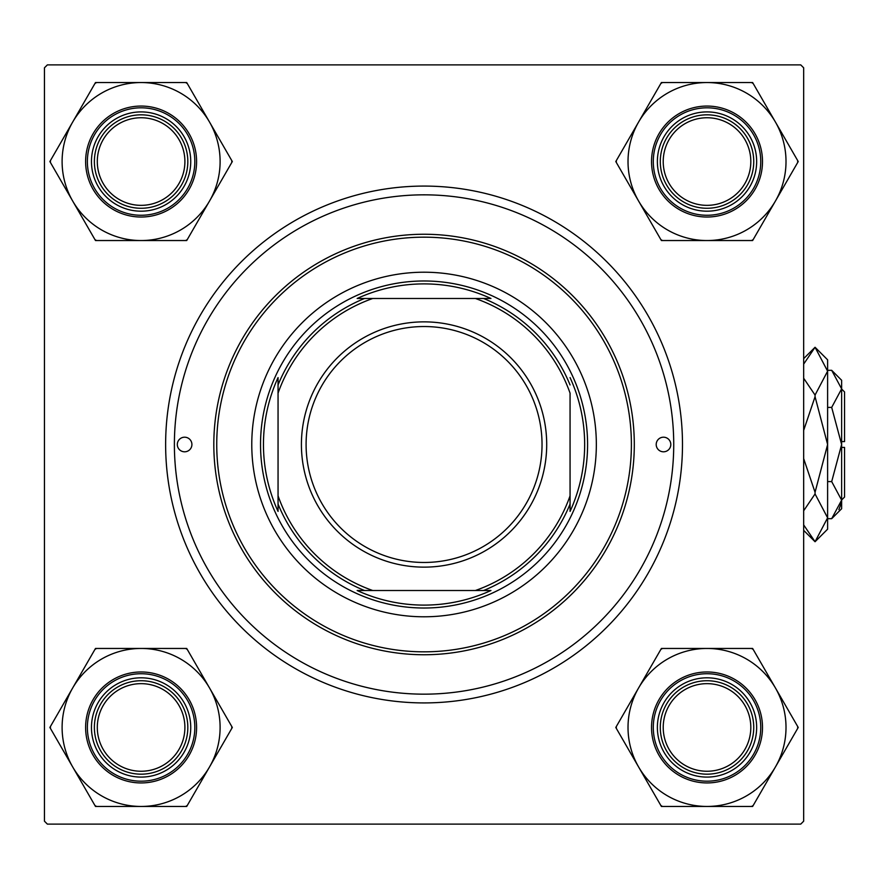 <?xml version="1.0" encoding="UTF-8"?>
<svg xmlns="http://www.w3.org/2000/svg" width="889" height="889" viewBox="0 0 889 889"><rect width="100%" height="100%" fill="white"/><g stroke="black" fill="none" stroke-linecap="round" stroke-linejoin="round"><path stroke-width="1.33" d="M424.064 702.921A258.421 258.421 0 0 1 165.632 444.5A258.421 258.421 0 0 1 424.064 186.079A258.421 258.421 0 0 1 682.485 444.5A258.421 258.421 0 0 1 424.064 702.921M44.45 67.808L44.45 821.192L47.373 824.114L800.745 824.114L803.667 821.192L803.667 67.808L800.745 64.886L47.373 64.886L44.45 67.808M670.806 444.5A7.301 7.301 0 0 0 663.505 437.199A7.301 7.301 0 0 0 656.204 444.5A7.301 7.301 0 0 0 663.505 451.801A7.301 7.301 0 0 0 670.806 444.5M191.913 444.5A7.301 7.301 0 0 0 184.612 437.199A7.301 7.301 0 0 0 177.311 444.5A7.301 7.301 0 0 0 184.612 451.801A7.301 7.301 0 0 0 191.913 444.5M596.341 444.5A172.288 172.288 0 0 0 424.064 272.212A172.288 172.288 0 0 0 251.776 444.5A172.288 172.288 0 0 0 424.064 616.788A172.288 172.288 0 0 0 596.341 444.5M216.738 444.5A207.326 207.326 0 0 0 424.064 651.826A207.326 207.326 0 0 0 631.39 444.5A207.326 207.326 0 0 0 424.064 237.174A207.326 207.326 0 0 0 216.738 444.5M634.302 444.5A210.249 210.249 0 0 1 424.064 654.749A210.249 210.249 0 0 1 213.816 444.5A210.249 210.249 0 0 1 424.064 234.252A210.249 210.249 0 0 1 634.302 444.5M174.388 444.5A249.665 249.665 0 0 0 424.064 694.165A249.665 249.665 0 0 0 673.729 444.5A249.665 249.665 0 0 0 424.064 194.835A249.665 249.665 0 0 0 174.388 444.5M663.216 727.458A43.805 43.805 0 0 0 707.011 771.252A43.805 43.805 0 0 0 750.816 727.458A43.805 43.805 0 0 0 707.011 683.652A43.805 43.805 0 0 0 663.216 727.458M753.739 727.458A46.717 46.717 0 0 1 707.011 774.175A46.717 46.717 0 0 1 660.294 727.458A46.717 46.717 0 0 1 707.011 680.73A46.717 46.717 0 0 1 753.739 727.458M638.602 687.953A78.999 78.999 0 0 1 707.011 648.459L661.405 648.459L615.788 727.458L661.405 806.456L752.627 806.456L798.233 727.458L752.627 648.459L707.011 648.459A78.999 78.999 0 0 1 775.43 766.951A78.999 78.999 0 0 1 638.602 766.951A78.999 78.999 0 0 1 638.602 687.953M662.494 648.459A90.678 90.678 0 0 0 660.86 649.403M682.196 684.463A49.64 49.64 0 0 1 750.005 702.632A49.64 49.64 0 0 1 731.836 770.441A49.64 49.64 0 0 1 664.027 752.272A49.64 49.64 0 0 1 682.196 684.463M734.759 775.508A55.485 55.485 0 0 1 658.971 755.194A55.485 55.485 0 0 1 679.274 679.407A55.485 55.485 0 0 1 755.061 699.71A55.485 55.485 0 0 1 734.759 775.508A55.485 55.485 0 0 0 755.061 699.71A55.485 55.485 0 0 0 679.274 679.407M751.538 806.456A90.678 90.678 0 0 0 753.172 805.512M797.689 728.402A90.678 90.678 0 0 0 797.689 726.513M753.172 649.403A90.678 90.678 0 0 0 751.538 648.459M616.333 726.513A90.678 90.678 0 0 0 616.333 728.402M660.86 805.512A90.678 90.678 0 0 0 662.494 806.456M750.816 161.542A43.805 43.805 0 0 0 707.011 117.748A43.805 43.805 0 0 0 663.216 161.542A43.805 43.805 0 0 0 707.011 205.348A43.805 43.805 0 0 0 750.816 161.542M660.294 161.542A46.717 46.717 0 0 1 707.011 114.825A46.717 46.717 0 0 1 753.739 161.542A46.717 46.717 0 0 1 707.011 208.27A46.717 46.717 0 0 1 660.294 161.542M707.011 82.544A78.999 78.999 0 0 1 775.43 122.049L752.627 82.544L661.405 82.544L615.788 161.542L661.405 240.541L752.627 240.541L798.233 161.542L775.43 122.049A78.999 78.999 0 0 1 707.011 240.541A78.999 78.999 0 0 1 638.602 122.049A78.999 78.999 0 0 1 707.011 82.544M753.172 83.488A90.678 90.678 0 0 0 751.538 82.544M731.836 118.559A49.64 49.64 0 0 1 750.005 186.368A49.64 49.64 0 0 1 682.196 204.537A49.64 49.64 0 0 1 664.027 136.728A49.64 49.64 0 0 1 731.836 118.559M679.274 209.593A55.485 55.485 0 0 1 658.971 133.806A55.485 55.485 0 0 1 734.759 113.492A55.485 55.485 0 0 1 755.061 189.29A55.485 55.485 0 0 1 679.274 209.593A55.485 55.485 0 0 0 755.061 189.29A55.485 55.485 0 0 0 734.759 113.492M660.86 239.597A90.678 90.678 0 0 0 662.494 240.541M751.538 240.541A90.678 90.678 0 0 0 753.172 239.597M797.689 162.487A90.678 90.678 0 0 0 797.689 160.598M662.494 82.544A90.678 90.678 0 0 0 660.86 83.488M616.333 160.598A90.678 90.678 0 0 0 616.333 162.487M97.301 727.458A43.805 43.805 0 0 0 141.107 771.252A43.805 43.805 0 0 0 184.901 727.458A43.805 43.805 0 0 0 141.107 683.652A43.805 43.805 0 0 0 97.301 727.458M187.823 727.458A46.717 46.717 0 0 1 141.107 774.175A46.717 46.717 0 0 1 94.378 727.458A46.717 46.717 0 0 1 141.107 680.73A46.717 46.717 0 0 1 187.823 727.458M184.901 161.542A43.805 43.805 0 0 0 141.107 117.748A43.805 43.805 0 0 0 97.301 161.542A43.805 43.805 0 0 0 141.107 205.348A43.805 43.805 0 0 0 184.901 161.542M94.378 161.542A46.717 46.717 0 0 1 141.107 114.825A46.717 46.717 0 0 1 187.823 161.542A46.717 46.717 0 0 1 141.107 208.27A46.717 46.717 0 0 1 94.378 161.542M141.107 806.456A78.999 78.999 0 0 1 72.687 766.951L95.49 806.456L186.712 806.456L232.329 727.458L186.712 648.459L95.49 648.459L49.884 727.458L72.687 766.951A78.999 78.999 0 0 1 141.107 648.459A78.999 78.999 0 0 1 209.526 766.951A78.999 78.999 0 0 1 141.107 806.456M94.945 805.512A90.678 90.678 0 0 0 96.59 806.456M116.281 770.441A49.64 49.64 0 0 1 98.112 702.632A49.64 49.64 0 0 1 165.921 684.463A49.64 49.64 0 0 1 184.09 752.272A49.64 49.64 0 0 1 116.281 770.441M168.843 679.407A55.485 55.485 0 0 1 189.157 755.194A55.485 55.485 0 0 1 113.359 775.508A55.485 55.485 0 0 1 93.056 699.71A55.485 55.485 0 0 1 168.843 679.407A55.485 55.485 0 0 0 93.056 699.71A55.485 55.485 0 0 0 113.359 775.508M187.257 649.403A90.678 90.678 0 0 0 185.623 648.459M96.59 648.459A90.678 90.678 0 0 0 94.945 649.403M50.429 726.513A90.678 90.678 0 0 0 50.429 728.402M185.623 806.456A90.678 90.678 0 0 0 187.257 805.512M231.785 728.402A90.678 90.678 0 0 0 231.785 726.513M209.526 201.047A78.999 78.999 0 0 1 141.107 240.541L186.712 240.541L232.329 161.542L186.712 82.544L95.49 82.544L49.884 161.542L95.49 240.541L141.107 240.541A78.999 78.999 0 0 1 72.687 122.049A78.999 78.999 0 0 1 209.526 122.049A78.999 78.999 0 0 1 209.526 201.047M185.623 240.541A90.678 90.678 0 0 0 187.257 239.597M165.921 204.537A49.64 49.64 0 0 1 98.112 186.368A49.64 49.64 0 0 1 116.281 118.559A49.64 49.64 0 0 1 184.09 136.728A49.64 49.64 0 0 1 165.921 204.537M113.359 113.492A55.485 55.485 0 0 1 189.157 133.806A55.485 55.485 0 0 1 168.843 209.593A55.485 55.485 0 0 1 93.056 189.29A55.485 55.485 0 0 1 113.359 113.492A55.485 55.485 0 0 0 93.056 189.29A55.485 55.485 0 0 0 168.843 209.593M96.59 82.544A90.678 90.678 0 0 0 94.945 83.488M50.429 160.598A90.678 90.678 0 0 0 50.429 162.487M94.945 239.597A90.678 90.678 0 0 0 96.59 240.541M231.785 162.487A90.678 90.678 0 0 0 231.785 160.598M187.257 83.488A90.678 90.678 0 0 0 185.623 82.544M490.961 298.493L475.393 298.493L490.961 298.493A160.609 160.609 0 0 0 357.156 298.493L372.724 298.493L357.156 298.493M424.064 608.02A163.52 163.52 0 0 1 260.533 444.5A163.52 163.52 0 0 1 424.064 280.98A163.52 163.52 0 0 1 587.585 444.5A163.52 163.52 0 0 1 424.064 608.02M357.156 590.507L372.724 590.507L357.156 590.507A160.609 160.609 0 0 0 490.961 590.507L475.393 590.507L490.961 590.507M278.057 511.408L278.057 495.829L278.057 511.408A160.609 160.609 0 0 1 278.057 377.592L278.057 495.829A154.764 154.764 0 0 0 372.724 590.507L475.393 590.507A154.764 154.764 0 0 0 570.06 495.829L570.06 393.171A154.764 154.764 0 0 0 475.393 298.493L372.724 298.493A154.764 154.764 0 0 0 278.057 393.171L278.057 377.592M570.06 511.408L570.06 495.829L570.06 511.408A160.609 160.609 0 0 0 570.06 377.592M364.501 590.507A157.686 157.686 0 0 1 278.057 504.063M483.616 298.493A157.686 157.686 0 0 1 570.06 384.937M570.06 504.063A157.686 157.686 0 0 1 483.616 590.507M278.057 384.937A157.686 157.686 0 0 1 364.501 298.493M306.094 444.5A117.97 117.97 0 0 0 424.064 562.47A117.97 117.97 0 0 0 542.034 444.5A117.97 117.97 0 0 0 424.064 326.53A117.97 117.97 0 0 0 306.094 444.5M546.702 444.5A122.638 122.638 0 0 1 424.064 567.138A122.638 122.638 0 0 1 301.415 444.5A122.638 122.638 0 0 1 424.064 321.862A122.638 122.638 0 0 1 546.702 444.5M838.883 509.63L841.427 502.696L838.883 509.63M831.693 407.406L841.627 444.5L841.627 380.259L831.693 370.324L841.627 388.86L841.427 386.304L841.627 388.86L831.693 407.406L827.615 407.406M803.667 364.112L815.057 347.266L827.615 359.823L827.615 529.177L815.057 541.734L803.667 524.899M841.627 389.015L844.55 391.938L844.55 441.577L841.627 441.577M831.693 518.676L841.627 508.741L841.627 444.5L831.693 481.594L841.627 500.14L831.693 518.676L827.615 518.676M831.693 481.594L827.615 481.594M831.693 370.324L827.615 370.324M803.667 510.786L815.057 493.94L827.615 517.831L815.057 541.734L803.667 530.355M803.667 358.645L815.057 347.266L827.615 371.169L815.057 395.06L803.667 378.225M803.667 430.387L815.057 396.705L827.615 444.5L815.057 492.295L803.667 458.602M815.057 395.06L815.057 396.705M815.057 492.295L815.057 493.94M841.627 447.423L844.55 447.423L844.55 497.062L841.627 499.985M680.152 680.93A53.729 53.729 0 0 0 660.483 754.317A53.729 53.729 0 0 0 733.881 773.986A53.729 53.729 0 0 0 753.55 700.588A53.729 53.729 0 0 0 680.152 680.93M733.881 115.014A53.729 53.729 0 0 0 660.483 134.684A53.729 53.729 0 0 0 680.152 208.07A53.729 53.729 0 0 0 753.55 188.412A53.729 53.729 0 0 0 733.881 115.014M114.237 773.986A53.729 53.729 0 0 0 187.635 754.317A53.729 53.729 0 0 0 167.965 680.93A53.729 53.729 0 0 0 94.578 700.588A53.729 53.729 0 0 0 114.237 773.986M167.965 208.07A53.729 53.729 0 0 0 187.635 134.684A53.729 53.729 0 0 0 114.237 115.014A53.729 53.729 0 0 0 94.578 188.412A53.729 53.729 0 0 0 167.965 208.07"/></g></svg>
